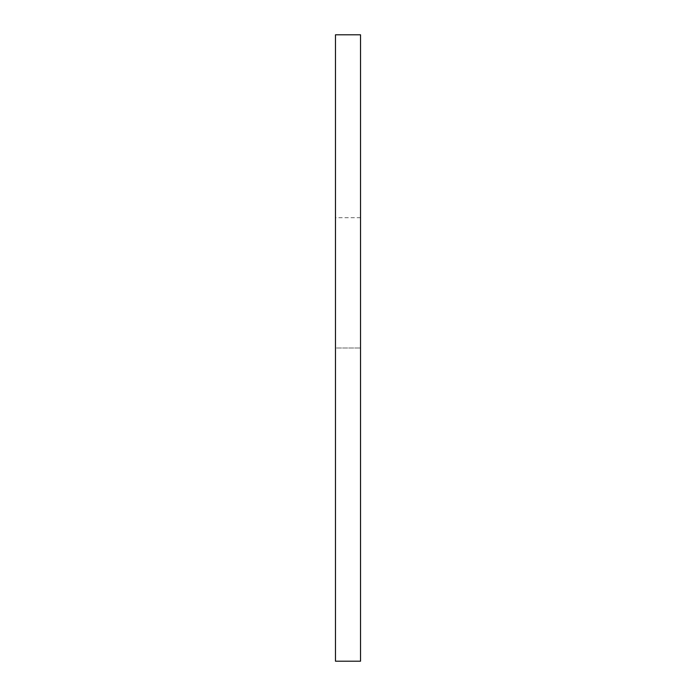 <?xml version="1.0" encoding="UTF-8"?>
<svg xmlns="http://www.w3.org/2000/svg" width="696" height="696" viewBox="0 0 696 696"><rect width="100%" height="100%" fill="white"/><g stroke="black" fill="none" stroke-linecap="round" stroke-linejoin="round"><path stroke-width="0.52" stroke-dasharray="3.48 2.61" d="M335.472 348L335.472 661.2L360.528 661.2L335.472 661.2L335.472 34.8L360.528 34.8L360.528 661.2L335.472 661.2L335.472 217.709L335.472 661.2L360.528 661.2L335.472 661.2L335.472 217.709L335.472 661.2L360.528 661.2L335.472 661.2L335.472 217.709L335.472 348L360.528 348L360.528 661.2L360.528 217.709L360.528 661.2L360.528 217.709L360.528 661.2L360.528 217.709L360.528 348L335.472 348M360.528 217.709L335.472 217.709"/><path stroke-width="1.04" d="M360.528 34.8L335.472 34.8L335.472 661.2L360.528 661.2L360.528 34.8"/></g></svg>
